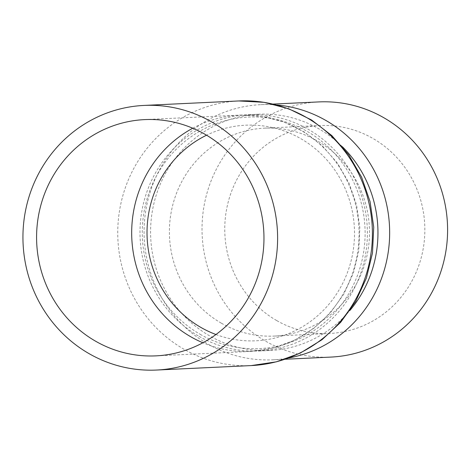 <?xml version="1.0" encoding="UTF-8"?>
<svg xmlns="http://www.w3.org/2000/svg" width="471" height="471" viewBox="0 0 471 471"><rect width="100%" height="100%" fill="white"/><g stroke="black" fill="none" stroke-linecap="round" stroke-linejoin="round"><path stroke-width="0.35" stroke-dasharray="2.35 1.77" d="M318.79 101.919A127.729 122.778 -92.7 0 0 205.138 200.44A127.729 122.778 -92.7 0 0 265.862 341.31A127.729 122.778 -92.7 0 0 330.825 357.089M276.777 320.604A104.073 100.04 -92.7 0 0 329.712 333.462A104.073 100.04 -92.7 0 0 424.736 224.791A104.073 100.04 -92.7 0 0 319.903 125.545A104.073 100.04 -92.7 0 0 227.299 205.821A104.073 100.04 -92.7 0 0 276.777 320.604M200.204 334.31A115.901 111.409 -92.7 0 0 351.431 288.87A115.901 111.409 -92.7 0 0 307.18 131.403A115.901 111.409 -92.7 0 0 155.954 176.843A115.901 111.409 -92.7 0 0 200.204 334.31M215.959 334.516A107.918 103.738 -92.7 0 0 345.431 277.501A107.918 103.738 -92.7 0 0 300.569 138.527A107.918 103.738 -92.7 0 0 206.557 135.206M342.352 146.705A118.268 113.682 -92.7 0 0 318.849 128.836A118.268 113.682 -92.7 0 0 258.697 114.223A118.268 113.682 -92.7 0 0 150.708 237.714A118.268 113.682 -92.7 0 0 269.842 350.495A118.268 113.682 -92.7 0 0 350.065 310.283M199.109 336.382A118.268 113.682 -92.7 0 0 259.262 350.989A118.268 113.682 -92.7 0 0 364.501 259.768A118.268 113.682 -92.7 0 0 308.275 129.331A118.268 113.682 -92.7 0 0 248.117 114.724A118.268 113.682 -92.7 0 0 142.884 205.945A118.268 113.682 -92.7 0 0 199.109 336.382M276.789 104.974A127.729 122.778 -92.7 0 0 260.857 104.65A127.729 122.778 -92.7 0 0 147.199 203.172A127.729 122.778 -92.7 0 0 207.923 344.042A127.729 122.778 -92.7 0 0 272.892 359.82A127.729 122.778 -92.7 0 0 288.723 357.995M221.417 323.218A104.073 100.04 -92.7 0 0 274.358 336.07A104.073 100.04 -92.7 0 0 369.382 227.399A104.073 100.04 -92.7 0 0 264.549 128.159A104.073 100.04 -92.7 0 0 171.944 208.435A104.073 100.04 -92.7 0 0 221.417 323.218M251.32 365.573A132.457 127.323 87.3 0 1 183.943 349.211A132.457 127.323 87.3 0 1 120.976 203.125A132.457 127.323 87.3 0 1 238.838 100.953M192.769 128.212A118.268 113.682 87.3 0 1 239.804 115.118A118.268 113.682 87.3 0 1 358.937 227.893A118.268 113.682 87.3 0 1 250.949 351.384A118.268 113.682 87.3 0 1 202.889 342.77M144.703 119.605L239.804 115.118L262.318 116.343L284.16 122.089L304.49 132.11L322.517 146.022L337.56 163.26L349.058 183.166L356.582 204.973L359.85 227.846L358.749 250.931L353.315 273.351L343.742 294.245L330.389 312.826L313.745 328.375L294.452 340.268L273.245 348.045L250.949 351.384L155.848 355.87M258.697 114.223L248.117 114.724M269.842 350.495L259.262 350.989M272.892 359.82L285.173 359.243M260.857 104.65L273.139 104.073M274.358 336.07L329.712 333.462M264.549 128.159L319.903 125.545"/><path stroke-width="0.71" d="M285.173 359.243L330.825 357.089A127.729 122.778 -92.7 0 0 447.45 223.719A127.729 122.778 -92.7 0 0 318.79 101.919L273.139 104.073M89.143 353.686A132.457 127.323 87.3 0 1 26.17 207.593A132.457 127.323 87.3 0 1 144.032 105.427A132.457 127.323 87.3 0 1 277.46 231.738A132.457 127.323 87.3 0 1 156.513 370.047A132.457 127.323 87.3 0 1 89.143 353.686M95.695 341.263A118.268 113.682 87.3 0 1 39.47 210.825A118.268 113.682 87.3 0 1 144.703 119.605A118.268 113.682 87.3 0 1 263.831 232.38A118.268 113.682 87.3 0 1 155.848 355.87A118.268 113.682 87.3 0 1 95.695 341.263M206.557 135.206A107.918 103.738 -92.7 0 0 147.064 229.33A107.918 103.738 -92.7 0 0 200.958 327.463A107.918 103.738 -92.7 0 0 215.959 334.516M350.065 310.283A118.268 113.682 -92.7 0 0 342.352 146.705M288.723 357.995A127.729 122.778 -92.7 0 0 388.075 253.168A127.729 122.778 -92.7 0 0 325.82 120.429A127.729 122.778 -92.7 0 0 276.789 104.974M238.838 100.953A132.457 127.323 87.3 0 1 372.261 227.263A132.457 127.323 87.3 0 1 251.32 365.573L276.4 361.822L300.251 353.097L321.94 339.756L340.639 322.335L355.64 301.517L366.385 278.114L372.484 253.027L373.727 227.193L370.059 201.594L361.622 177.19L348.723 154.906L331.831 135.595L311.572 120.005L288.723 108.766L264.16 102.331L238.838 100.953L144.032 105.427M202.889 342.77A118.268 113.682 87.3 0 1 190.796 336.777A118.268 113.682 87.3 0 1 131.686 231.65A118.268 113.682 87.3 0 1 192.769 128.212M156.513 370.047L251.32 365.573"/></g></svg>
